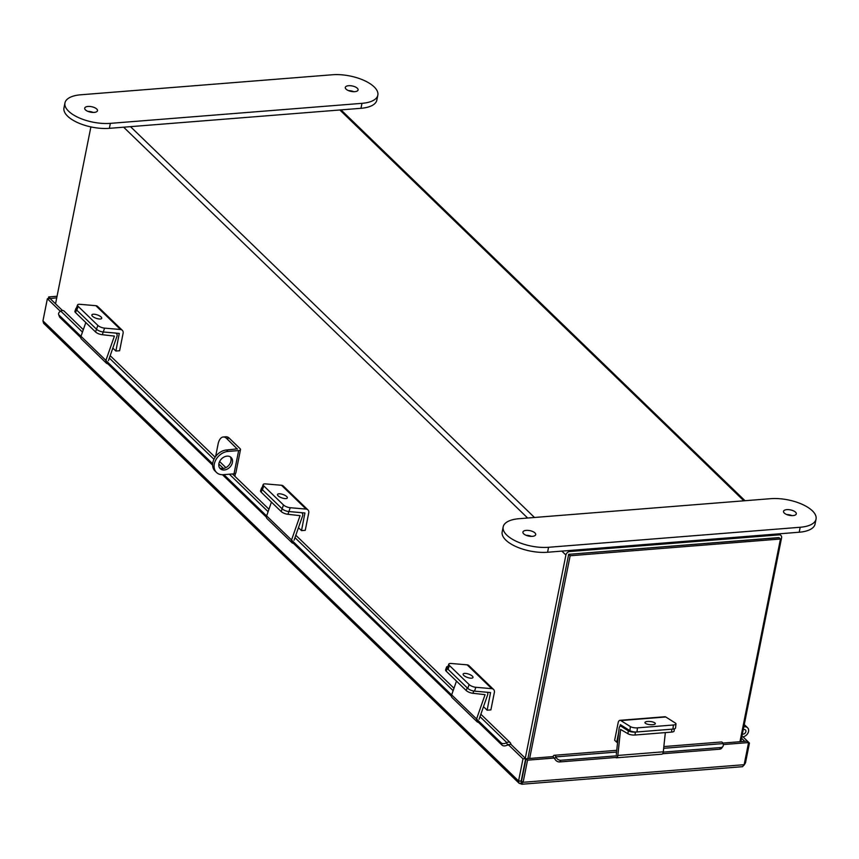 <?xml version="1.0" encoding="UTF-8"?>
<svg xmlns="http://www.w3.org/2000/svg" width="859" height="859" viewBox="0 0 859 859"><rect width="100%" height="100%" fill="white"/><g stroke="black" fill="none" stroke-linecap="round" stroke-linejoin="round"><path stroke-width="1.29" d="M739.953 741.714L780.455 539.012L778.984 537.584L568.679 554.323L527.866 758.594L568.583 554.807M525.289 758.239L565.898 555.021A3.651 2.749 134.1 0 1 569.7 551.532L779.07 534.867L778.071 533.911M90.893 126.907L55.545 303.818M779.242 533.815L780.96 535.479A3.651 2.749 134.1 0 1 781.572 537.852L740.855 741.639M778.791 537.713L569.141 554.291M780.96 535.479A3.651 2.749 134.1 0 0 779.07 534.867M742.369 734.037A2.598 1.965 134.1 0 0 745.311 732.867A2.598 1.965 134.1 0 0 745.44 729.957A2.598 1.965 134.1 0 0 743.228 729.753M741.8 736.861A5.68 4.284 134.1 0 0 747.641 733.618A5.68 4.284 134.1 0 0 747.577 727.745A5.68 4.284 134.1 0 0 743.787 726.929M521.638 781.067L518.568 780.96L42.95 320.858L43.626 323.295L519.115 783.279L518.568 780.96L522.991 758.83L508.217 744.549L510.901 744.334L525.676 758.626L521.252 780.745L520.962 783.837L521.821 784.246L742.573 766.679L744.152 764.693L748.576 742.563L723.31 744.57M554.388 758.594L553.035 756.586L526.073 758.733L521.51 781.078L523.12 782.291L527.544 760.161L526.073 758.733M48.362 298.653L48.705 296.935L57.048 296.269M50.123 298.578L56.737 297.837M48.705 296.935L50.176 298.363M60.355 311.291L47.374 298.728L50.058 298.513L62.471 310.518M42.95 320.858L47.374 298.728M522.991 758.83L525.676 758.626M554.506 758.014L527.544 760.161M748.576 742.563L747.105 741.145L722.806 743.078M519.115 783.279L520.962 783.837L523.12 782.291L744.152 764.693M743.98 765.262L745.483 762.899L744.495 762.975M745.483 762.899L749.445 743.067L748.457 743.142M742.992 736.829L749.445 743.067M741.532 738.225L744.742 741.328M554.71 758.561L555.923 756.876A3.49 1.739 -94.6 0 0 554.291 755.286A3.49 1.739 -94.6 0 0 553.056 756.618M663.857 746.568L721.399 741.983A3.49 1.739 85.4 0 1 723.031 743.583L723.095 743.754A4.166 3.114 35.9 0 1 722.881 746.482L721.667 748.157A4.166 3.114 -144.1 0 1 719.627 749.209L720.841 747.534A4.166 3.114 35.9 0 0 722.881 746.482M555.988 757.058A4.166 3.114 35.9 0 0 560.916 760.269L617.782 755.737M663.255 752.119L720.841 747.534M560.916 760.269L559.714 761.944L617.138 757.37M662.6 753.751L719.627 749.209M559.714 761.944A4.166 3.114 -144.1 0 1 554.774 758.733M80.971 336.374L59.046 315.167A4.166 2.588 -20.8 0 1 58.637 314.544A4.166 2.588 -20.8 0 1 60.559 311.173L60.731 311.065A3.49 2.62 -45.9 0 1 64.124 311.108L83.312 329.673M508.109 745.118L507.508 744.978A4.166 2.588 159.2 0 1 502.053 745.161L501.184 742.885A4.166 2.588 -20.8 0 0 506.638 742.691L506.81 742.595A3.49 2.62 134.1 0 1 510.203 742.638L480.847 714.237M510.858 744.334A3.49 2.62 134.1 0 0 510.203 742.638M105.882 360.479L212.678 463.785M223.898 474.64L266.601 515.958M291.523 540.053L451.63 694.952M476.552 719.047L501.184 742.885M59.046 315.167L59.915 317.443L80.81 337.662M105.721 361.768L212.624 465.181M222.492 474.726L266.44 517.247M291.362 541.342L451.469 696.241M476.391 720.336L502.053 745.161M59.915 317.443A4.166 2.588 159.2 0 1 59.496 316.831L58.637 314.544M278.133 495.826A5.208 1.793 19.3 0 0 283.406 498.338A5.208 1.793 19.3 0 0 287.336 497.919A5.208 1.793 19.3 0 0 286.713 496.566A5.208 1.793 19.3 0 0 281.441 494.054A5.208 1.793 19.3 0 0 277.511 494.473A5.208 1.793 19.3 0 0 278.133 495.826M301.509 530.615L305.246 530.325L308.725 512.93A4.703 3.543 134.1 0 0 307.93 509.87A4.703 3.543 134.1 0 0 306.115 509.086L290.235 507.723L288.892 511.556L304.924 512.984L301.509 530.615L298.47 527.673M263.777 485.915L262.435 489.759L282.139 508.807A5.208 1.793 19.3 0 0 288.892 511.556A5.208 1.793 -160.7 0 1 282.139 508.807L283.481 504.963L263.777 485.915A5.208 1.793 19.3 0 1 263.165 484.562A5.208 1.793 19.3 0 1 265.614 483.907L281.505 485.271A4.703 3.543 -45.9 0 1 283.309 486.054L307.93 509.87M283.481 504.963A5.208 1.793 19.3 0 0 290.235 507.723M262.435 489.759A5.208 1.793 -160.7 0 1 261.823 488.406L263.165 484.562M92.493 316.252A5.208 1.793 19.3 0 0 97.776 318.764A5.208 1.793 19.3 0 0 101.706 318.335A5.208 1.793 19.3 0 0 101.083 316.982A5.208 1.793 19.3 0 0 95.8 314.469A5.208 1.793 19.3 0 0 91.87 314.899A5.208 1.793 19.3 0 0 92.493 316.252M115.879 351.041L119.616 350.74L123.084 333.356A4.703 3.543 134.1 0 0 122.3 330.296A4.703 3.543 134.1 0 0 120.485 329.502L104.594 328.138L103.252 331.982L119.283 333.41L115.879 351.041L112.83 348.099M78.148 306.341L76.805 310.174L96.498 329.222A5.208 1.793 19.3 0 0 103.252 331.982A5.208 1.793 -160.7 0 1 96.498 329.222L97.84 325.389L78.148 306.341A5.208 1.793 19.3 0 1 77.525 304.988A5.208 1.793 19.3 0 1 79.984 304.322L95.864 305.686A4.703 3.543 -45.9 0 1 97.679 306.48L122.3 330.296M97.84 325.389A5.208 1.793 19.3 0 0 104.594 328.138M76.805 310.174A5.208 1.793 -160.7 0 1 76.183 308.821L77.525 304.988M85.814 322.544L80.993 336.309L105.904 360.415L114.408 336.094L102.296 334.709A5.208 1.793 -160.7 0 1 95.542 331.961L96.498 329.222L76.505 309.884L75.56 312.622L95.542 331.961M108.449 360.63L116.953 336.309A3.457 2.598 134.1 0 0 116.513 333.582A3.457 2.598 134.1 0 0 115.17 333.002L103.252 331.982L102.296 334.709M76.462 308.037A5.208 1.793 19.3 0 0 75.893 308.542A5.208 1.793 19.3 0 0 76.505 309.884M75.56 312.622A5.208 1.793 -160.7 0 1 74.937 311.269L75.893 308.542M105.904 360.415A3.457 2.598 134.1 0 0 106.355 363.142A3.457 2.598 134.1 0 0 107.751 363.722M106.355 363.142L81.444 339.037A3.457 2.598 -45.9 0 1 80.993 336.309M271.444 502.118L266.623 515.894L291.545 539.989L300.049 515.668L287.937 514.283A5.208 1.793 -160.7 0 1 281.183 511.534L282.139 508.807L262.145 489.469L261.19 492.196L281.183 511.534M294.079 540.214L302.593 515.894A3.457 2.598 134.1 0 0 302.143 513.156A3.457 2.598 134.1 0 0 300.811 512.576L288.892 511.556L287.937 514.283M262.092 487.611A5.208 1.793 19.3 0 0 261.523 488.116A5.208 1.793 19.3 0 0 262.145 489.469M261.19 492.196A5.208 1.793 -160.7 0 1 260.567 490.854L261.523 488.116M291.545 539.989A3.457 2.598 134.1 0 0 291.985 542.716A3.457 2.598 134.1 0 0 293.381 543.307M291.985 542.716L267.074 518.621A3.457 2.598 -45.9 0 1 266.623 515.894M463.763 675.41A5.208 1.793 19.3 0 0 469.046 677.923A5.208 1.793 19.3 0 0 472.976 677.493A5.208 1.793 19.3 0 0 472.353 676.14A5.208 1.793 19.3 0 0 467.071 673.628A5.208 1.793 19.3 0 0 463.141 674.057A5.208 1.793 19.3 0 0 463.763 675.41M487.139 710.2L490.886 709.899L494.354 692.504A4.703 3.543 134.1 0 0 493.571 689.455A4.703 3.543 134.1 0 0 491.756 688.66L475.865 687.297L474.522 691.141L490.553 692.558L487.139 710.2L483.499 706.667M474.522 691.141A5.208 1.793 -160.7 0 1 467.768 688.381L469.111 684.548L449.418 665.489A5.208 1.793 19.3 0 1 448.795 664.147A5.208 1.793 19.3 0 1 451.243 663.481L467.135 664.845A4.703 3.543 -45.9 0 1 468.95 665.639L493.571 689.455M469.111 684.548A5.208 1.793 19.3 0 0 475.865 687.297M449.418 665.489L448.076 669.333L467.768 688.381M448.076 669.333A5.208 1.793 -160.7 0 1 447.453 667.98L448.795 664.147M652.7 724.717A5.208 1.589 6.1 0 0 655.299 723.643A5.208 1.589 6.1 0 0 652.797 721.989A5.208 1.589 6.1 0 0 647.546 721.463A5.208 1.589 6.1 0 0 644.948 722.537A5.208 1.589 6.1 0 0 647.461 724.201A5.208 1.589 6.1 0 0 652.7 724.717M637.432 727.863L673.37 724.996A5.208 1.589 6.1 0 0 675.979 723.922A5.208 1.589 6.1 0 0 675.292 723.01L665.757 716.975A4.703 2.352 85.4 0 0 664.909 716.75L619.983 720.325A4.703 2.352 -94.6 0 1 620.832 720.561L630.356 726.585A5.208 1.589 6.1 0 0 637.432 727.863L636.991 731.965A5.208 1.589 -173.9 0 1 629.926 730.687L620.391 724.663L619.854 726.446M618.63 732.566L616.698 742.23L617.61 742.165M619.983 720.325A4.703 2.352 -94.6 0 0 618.126 722.859L614.657 740.254L616.698 742.23M675.979 723.922L675.539 728.024A5.208 1.589 -173.9 0 1 672.941 729.098L673.37 724.996M636.991 731.965L672.941 729.098M456.473 681.112L451.651 694.888L476.573 718.983L485.077 694.663L472.965 693.277A5.208 1.793 -160.7 0 1 466.212 690.529L467.167 687.801L447.174 668.463L446.218 671.19L466.212 690.529M479.107 719.208L487.622 694.888A3.457 2.598 134.1 0 0 487.246 692.225M448.001 666.434A5.208 1.793 19.3 0 0 446.551 667.11A5.208 1.793 19.3 0 0 447.174 668.463M446.218 671.19A5.208 1.793 -160.7 0 1 445.596 669.848L446.551 667.11M476.573 718.983A3.457 2.598 134.1 0 0 477.013 721.71A3.457 2.598 134.1 0 0 478.409 722.301M477.013 721.71L452.102 697.615A3.457 2.598 -45.9 0 1 451.651 694.888M615.581 757.498A3.457 1.729 -94.6 0 0 616.386 757.81A3.457 1.729 -94.6 0 0 617.825 755.448L620.595 729.452L627.961 733.736L628.273 730.826L621.121 726.295A3.457 1.729 -94.6 0 0 620.499 726.123A3.457 1.729 -94.6 0 0 619.071 728.486L616.3 754.481M617.825 755.448L663.288 751.818L665.338 732.598M628.273 730.826A5.208 1.589 6.1 0 0 635.349 732.093L671.835 729.194L671.523 732.104A5.208 1.589 -173.9 0 0 674.122 731.03L674.347 728.872M635.349 732.093L635.037 735.014L671.523 732.104M635.037 735.014A5.208 1.589 -173.9 0 1 627.961 733.736M663.288 751.818A3.457 1.729 85.4 0 1 661.859 754.191L616.386 757.81M780.455 539.012L570.151 555.752L529.649 758.454M568.679 554.323L570.151 555.752M230.266 456.816A7.806 5.884 -45.9 0 1 230.921 461.1A7.806 5.884 -45.9 0 1 226.325 467.382A7.806 5.884 -45.9 0 1 219.571 467.876M232.392 462.518A7.806 5.884 -45.9 0 1 227.216 469.121A7.806 5.884 -45.9 0 1 220.226 468.67A7.806 5.884 -45.9 0 1 218.916 463.592A7.806 5.884 -45.9 0 1 224.092 456.999A7.806 5.884 -45.9 0 1 231.082 457.439A7.806 5.884 -45.9 0 1 232.392 462.518M229.31 438.23L226.615 438.444A13.121 6.561 -94.6 0 0 223.254 436.995L225.938 436.791A13.121 6.561 85.4 0 1 229.31 438.23L240.08 448.656A3.651 1.557 11.3 0 1 240.509 449.622A3.651 1.557 11.3 0 1 238.652 450.578L227.979 451.426A13.121 9.878 134.1 0 0 214.331 463.957A13.121 9.878 134.1 0 0 216.532 472.482A13.121 9.878 134.1 0 0 223.329 474.683L234.002 473.835A3.651 1.557 -168.7 0 0 235.86 472.879L240.509 449.622M235.43 473.438L234.861 476.283M226.615 438.444L237.342 449.117M223.254 436.995A13.121 6.561 -94.6 0 0 218.089 444.071L215.609 456.505M216.532 472.482L215.061 471.065A13.121 9.878 -45.9 0 1 212.86 462.539A13.121 9.878 -45.9 0 1 226.508 449.998L237.395 448.87M523.679 533.804A6.518 2.781 11.3 0 0 530.637 536.338A6.518 2.781 11.3 0 0 535.694 534.631A6.518 2.781 11.3 0 0 534.932 532.913A6.518 2.781 11.3 0 0 527.984 530.379A6.518 2.781 11.3 0 0 522.916 532.086A6.518 2.781 11.3 0 0 523.679 533.804M795.541 512.168A6.518 2.781 -168.7 0 1 796.304 513.886A6.518 2.781 -168.7 0 1 791.236 515.593A6.518 2.781 -168.7 0 1 784.288 513.059A6.518 2.781 -168.7 0 1 783.526 511.341A6.518 2.781 -168.7 0 1 788.594 509.634A6.518 2.781 -168.7 0 1 795.541 512.168M548.568 547.29A31.235 13.347 -168.7 0 1 506.842 535.146A31.235 13.347 -168.7 0 1 503.17 526.878A31.235 13.347 -168.7 0 1 519.029 518.707L770.652 498.682A31.235 13.347 -168.7 0 1 802.199 504.33A31.235 13.347 -168.7 0 1 816.05 519.094A31.235 13.347 -168.7 0 1 800.191 527.265L548.568 547.29L547.58 552.251A31.235 13.347 -168.7 0 1 505.844 540.107A31.235 13.347 -168.7 0 1 502.182 531.85L503.17 526.878M816.05 519.094L815.062 524.054A31.235 13.347 -168.7 0 1 799.203 532.226L547.58 552.251M531.474 536.37A6.518 2.781 11.3 0 0 526.148 535.307M786.758 514.562A6.518 2.781 -168.7 0 1 792.084 515.625M85.46 109.877A6.518 2.781 -168.7 0 1 84.697 108.159A6.518 2.781 -168.7 0 1 89.765 106.452A6.518 2.781 -168.7 0 1 96.713 108.986A6.518 2.781 -168.7 0 1 97.475 110.704A6.518 2.781 -168.7 0 1 92.407 112.411A6.518 2.781 -168.7 0 1 85.46 109.877M87.929 111.38A6.518 2.781 -168.7 0 1 93.255 112.443M357.323 88.241A6.518 2.781 11.3 0 0 350.365 85.707A6.518 2.781 11.3 0 0 345.307 87.414A6.518 2.781 11.3 0 0 346.07 89.132A6.518 2.781 11.3 0 0 353.017 91.666A6.518 2.781 11.3 0 0 358.085 89.97A6.518 2.781 11.3 0 0 357.323 88.241M353.865 91.698A6.518 2.781 11.3 0 0 348.539 90.635M64.951 102.951L63.963 107.923A31.235 13.347 11.3 0 0 67.625 116.19A31.235 13.347 11.3 0 0 109.361 128.335L360.984 108.298A31.235 13.347 11.3 0 0 376.833 100.127L377.831 95.166A31.235 13.347 11.3 0 0 363.98 80.402A31.235 13.347 11.3 0 0 332.433 74.754L80.81 94.78A31.235 13.347 11.3 0 0 64.951 102.951A31.235 13.347 11.3 0 0 68.623 111.219A31.235 13.347 11.3 0 0 110.349 123.363L361.972 103.338A31.235 13.347 11.3 0 0 377.831 95.166M123.642 127.196L527.651 518.02M561.861 551.124L565.898 555.021M130.482 126.649L534.491 517.483M568.701 550.576L569.7 551.532M743.862 500.818L339.853 109.984M555.923 756.876L616.558 752.054M663.663 748.307L723.031 743.583M60.731 311.065L82.475 332.089M109.34 358.085L213.945 459.275M218.841 464.01L223.458 468.477M229.374 474.2L268.105 511.663M294.97 537.659L453.133 690.657M479.998 716.653L506.81 742.595M506.638 742.691L507.508 744.978M281.505 485.271L306.115 509.086M95.864 305.686L120.485 329.502M467.135 664.845L491.756 688.66M620.832 720.561L665.757 716.975M629.926 730.687L630.356 726.585M473.749 691.033L472.965 693.277M621.121 726.295L622.775 726.166M238.652 450.578L234.002 473.835M226.508 449.998L227.979 451.426M800.191 527.265L799.203 532.226M109.361 128.335L110.349 123.363M360.984 108.298L361.972 103.338M341.012 109.888L745.032 500.722M747.577 727.745L744.27 724.534M616.741 750.315L554.291 755.286M453.981 688.242L295.818 535.243M268.953 509.247L232.467 473.964M225.906 467.618L219.614 461.53M215.126 457.192L110.188 355.669M116.513 333.582L115.976 333.067M622.464 725.973L620.499 726.123"/></g></svg>

